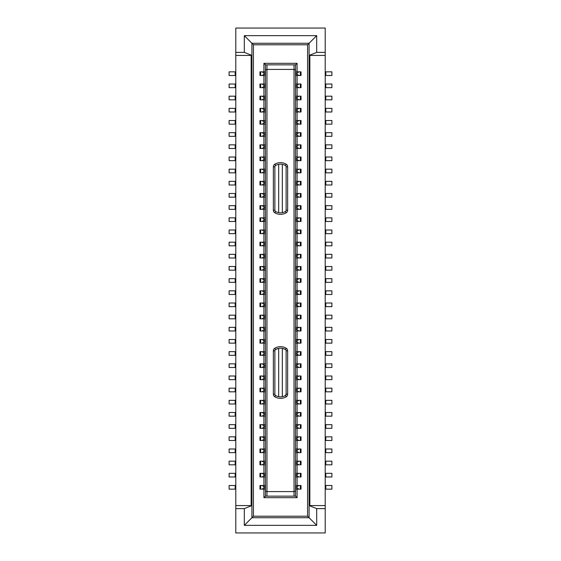 <?xml version="1.0" encoding="UTF-8"?>
<svg xmlns="http://www.w3.org/2000/svg" width="561" height="561" viewBox="0 0 561 561"><rect width="100%" height="100%" fill="white"/><g stroke="black" fill="none" stroke-linecap="round" stroke-linejoin="round"><path stroke-width="0.84" d="M235.788 351.67L229.098 351.67L229.098 355.323L235.788 355.323M265.444 254.343L262.134 254.343L263.922 255.557L265.444 255.381M331.902 452.65L325.822 452.65L325.822 449.003L331.902 449.003L331.902 452.65M325.212 449.003L325.822 449.003M325.212 452.65L325.822 452.65M331.902 440.483L325.822 440.483L325.822 436.837L331.902 436.837L331.902 440.483M325.212 436.837L325.822 436.837M325.212 440.483L325.822 440.483M331.902 428.323L325.822 428.323L325.822 424.67L331.902 424.67L331.902 428.323M325.212 424.67L325.822 424.67M325.212 428.323L325.822 428.323M331.902 403.99L325.822 403.99L325.822 400.337L331.902 400.337L331.902 403.99M325.212 400.337L325.822 400.337M325.212 403.99L325.822 403.99M331.902 379.657L325.822 379.657L325.822 376.003L331.902 376.003L331.902 379.657M325.212 376.003L325.822 376.003M325.212 379.657L325.822 379.657M331.902 367.49L325.822 367.49L325.822 363.837L331.902 363.837L331.902 367.49M325.212 363.837L325.822 363.837M325.212 367.49L325.822 367.49M331.902 355.323L325.822 355.323L325.822 351.67L331.902 351.67L331.902 355.323M325.212 351.67L325.822 351.67M325.212 355.323L325.822 355.323M331.902 489.15L325.822 489.15L325.822 485.503L331.902 485.503L331.902 489.15M325.212 489.15L325.822 489.15M325.212 485.503L325.822 485.503M331.902 476.983L325.822 476.983L325.822 473.337L331.902 473.337L331.902 476.983M325.212 473.337L325.822 473.337M325.212 476.983L325.822 476.983M325.212 339.503L331.902 339.503L331.902 343.157L325.822 343.157L325.822 339.503M325.212 343.157L325.822 343.157M325.212 327.344L331.902 327.344L331.902 330.99L325.822 330.99L325.822 327.344M325.212 330.99L325.822 330.99M325.212 315.177L331.902 315.177L331.902 318.823L325.822 318.823L325.822 315.177M325.212 318.823L325.822 318.823M325.212 303.01L331.902 303.01L331.902 306.657L325.822 306.657L325.822 303.01M325.212 306.657L325.822 306.657M331.902 294.49L325.822 294.49L325.822 290.843L331.902 290.843L331.902 294.49M325.212 294.49L325.822 294.49M325.212 290.843L325.822 290.843M325.212 278.677L331.902 278.677L331.902 282.323L325.822 282.323L325.822 278.677M325.212 282.323L325.822 282.323M331.902 270.157L325.822 270.157L325.822 266.51L331.902 266.51L331.902 270.157M325.212 270.157L325.822 270.157M325.212 266.51L325.822 266.51M331.902 464.817L325.822 464.817L325.822 461.17L331.902 461.17L331.902 464.817M325.212 461.17L325.822 461.17M325.212 464.817L325.822 464.817M331.902 416.157L325.822 416.157L325.822 412.503L331.902 412.503L331.902 416.157M325.212 412.503L325.822 412.503M325.212 416.157L325.822 416.157M331.902 391.823L325.822 391.823L325.822 388.17L331.902 388.17L331.902 391.823M325.212 388.17L325.822 388.17M325.212 391.823L325.822 391.823M265.444 256.952L263.922 256.777L263.922 255.557M265.29 256.777L265.29 255.557M265.444 257.99L260.634 257.99L260.634 254.343L262.134 254.343M263.922 256.777L262.134 257.99M229.098 205.677L235.178 205.677L235.178 209.33L229.098 209.33L229.098 205.677M235.788 205.677L235.178 205.677M307.568 516.218L309.09 517.74L251.91 517.74L251.91 505.573L235.788 505.573L235.788 28.05L325.212 28.05L325.212 52.383L316.692 52.383L309.09 55.427L309.09 517.74L316.692 525.348L316.692 508.617L309.09 505.573L309.854 505.573L309.854 55.427L309.09 55.427L309.09 43.26L307.568 44.782L307.568 516.218L253.432 516.218L253.432 44.782L307.568 44.782M316.692 525.348L244.308 525.348L244.308 508.617L235.788 508.617L235.788 532.95L325.212 532.95L325.212 55.427L309.854 55.427M260.634 257.99L259.967 257.99L259.967 254.343L260.634 254.343M325.212 233.656L331.902 233.656L331.902 230.01L325.212 230.01M298.866 449.003L300.366 449.003L300.366 452.65L298.866 452.65L297.078 451.437L297.078 450.217L298.866 449.003L295.556 449.003M295.556 450.041L297.078 450.217M295.71 450.217L295.71 451.437L297.078 451.437M300.366 452.65L301.033 452.65L301.033 449.003L300.366 449.003M295.556 452.65L298.866 452.65M295.556 440.483L298.866 440.483L297.078 439.27L295.556 439.452M295.556 436.837L300.366 436.837L300.366 440.483L298.866 440.483M295.556 437.875L297.078 438.05L298.866 436.837M300.366 436.837L301.033 436.837L301.033 440.483L300.366 440.483M297.078 438.05L297.078 439.27M295.71 438.05L295.71 439.27M300.366 379.657L301.033 379.657L301.033 376.003L300.366 376.003L300.366 379.657L295.556 379.657M295.556 377.041L297.078 377.223L298.866 376.003L300.366 376.003M297.078 377.223L297.078 378.437L298.866 379.657M295.71 377.223L295.71 378.437L297.078 378.437M295.556 376.003L298.866 376.003M295.556 389.208L297.078 389.39L297.078 390.603L298.866 391.823L301.033 391.823L301.033 388.17L300.366 388.17L300.366 391.823M295.71 389.39L295.71 390.603L297.078 390.603M297.078 389.39L298.866 388.17L300.366 388.17M295.556 388.17L298.866 388.17M295.556 391.823L298.866 391.823M298.866 363.837L300.366 363.837L300.366 367.49L298.866 367.49L297.078 366.27L297.078 365.057L298.866 363.837L295.556 363.837M295.556 364.874L297.078 365.057M295.556 366.452L297.078 366.27M295.71 365.057L295.71 366.27M300.366 367.49L301.033 367.49L301.033 363.837L300.366 363.837M295.556 367.49L298.866 367.49M298.866 351.67L300.366 351.67L300.366 355.323L298.866 355.323L297.078 354.103L297.078 352.89L298.866 351.67L295.556 351.67M300.366 351.67L301.033 351.67L301.033 355.323L300.366 355.323M295.556 355.323L298.866 355.323M295.556 354.286L297.078 354.103M295.556 352.708L295.71 354.103M295.71 352.89L297.078 352.89M298.866 339.503L300.366 339.503L300.366 343.157L298.866 343.157L297.078 341.937L297.078 340.723L298.866 339.503L295.556 339.503M295.556 340.541L297.078 340.723M295.71 340.723L295.71 341.937L297.078 341.937M295.556 343.157L298.866 343.157M300.366 339.503L301.033 339.503L301.033 343.157L300.366 343.157M298.866 327.344L300.366 327.344L300.366 330.99L298.866 330.99L297.078 329.777L297.078 328.557L298.866 327.344L295.556 327.344M295.556 328.374L297.078 328.557M295.71 328.557L295.71 329.777L297.078 329.777M295.556 330.99L298.866 330.99M300.366 327.344L301.033 327.344L301.033 330.99L300.366 330.99M295.556 315.177L300.366 315.177L300.366 318.823L295.556 318.823M300.366 318.823L301.033 318.823L301.033 315.177L300.366 315.177M295.556 317.785L297.078 317.61L298.866 318.823M295.556 316.208L295.71 317.61M295.71 316.39L297.078 316.39L298.866 315.177M297.078 316.39L297.078 317.61M295.556 303.01L300.366 303.01L300.366 306.657L298.866 306.657L297.078 305.443L297.078 304.223L298.866 303.01M300.366 306.657L301.033 306.657L301.033 303.01L300.366 303.01M295.556 305.619L297.078 305.443M295.556 304.048L295.71 305.443M295.71 304.223L297.078 304.223M295.556 306.657L298.866 306.657M295.556 290.843L300.366 290.843L300.366 294.49L295.556 294.49M300.366 294.49L301.033 294.49L301.033 290.843L300.366 290.843M295.556 293.452L297.078 293.277L298.866 294.49M295.556 291.881L295.71 293.277M295.71 292.057L297.078 292.057L298.866 290.843M297.078 292.057L297.078 293.277M295.556 278.677L300.366 278.677L300.366 282.323L295.556 282.323M300.366 282.323L301.033 282.323L301.033 278.677L300.366 278.677M295.556 281.285L297.078 281.11L298.866 282.323M295.556 279.715L295.71 281.11M295.71 279.89L297.078 279.89L298.866 278.677M297.078 279.89L297.078 281.11M295.556 267.548L297.078 267.723L297.078 268.943L298.866 270.157L295.556 270.157M295.71 267.723L295.71 268.943L297.078 268.943M295.556 266.51L300.366 266.51L300.366 270.157L298.866 270.157M300.366 270.157L301.033 270.157L301.033 266.51L300.366 266.51M297.078 267.723L298.866 266.51M295.556 485.503L300.366 485.503L300.366 489.15L298.866 489.15L297.078 487.937L297.078 486.717L298.866 485.503M300.366 489.15L301.033 489.15L301.033 485.503L300.366 485.503M295.556 486.541L297.078 486.717M295.556 489.15L298.866 489.15M295.556 488.112L297.078 487.937M295.71 486.717L295.71 487.937M295.556 473.337L301.033 473.337L301.033 476.983L295.556 476.983M295.556 474.375L297.078 474.55L298.866 473.337M297.078 474.55L297.078 475.77L298.866 476.983M295.556 475.945L297.078 475.77M295.71 474.55L295.71 475.77M295.556 463.779L297.078 463.603L298.866 464.817L295.556 464.817M295.556 462.208L295.71 463.603M295.556 461.17L300.366 461.17L300.366 464.817L298.866 464.817M300.366 464.817L301.033 464.817L301.033 461.17L300.366 461.17M295.71 462.383L297.078 462.383L297.078 463.603M297.078 462.383L298.866 461.17M295.556 425.708L297.078 425.89L297.078 427.103L298.866 428.323L301.033 428.323L301.033 424.67L300.366 424.67L300.366 428.323M295.71 425.89L295.71 427.103L297.078 427.103M295.556 424.67L300.366 424.67M295.556 428.323L298.866 428.323M297.078 425.89L298.866 424.67M295.556 412.503L301.033 412.503L301.033 416.157L295.556 416.157M295.556 413.541L297.078 413.723L298.866 412.503M295.71 413.723L295.71 414.937L297.078 414.937L298.866 416.157M297.078 413.723L297.078 414.937M295.556 401.374L297.078 401.557L298.866 400.337L301.033 400.337L301.033 403.99L295.556 403.99M297.078 401.557L297.078 402.77L298.866 403.99M295.71 401.557L295.71 402.77L297.078 402.77M295.556 400.337L298.866 400.337M294.034 496.148L295.556 496.148L295.556 490.952L294.034 491.583L294.034 496.148L265.444 496.148L265.444 490.952L266.966 491.583L294.034 491.583L294.034 64.852L295.556 64.852L297.078 63.33L297.078 71.85M266.966 496.148L266.966 69.417L294.034 69.417L295.556 70.048L295.556 64.852M265.444 476.983L260.634 476.983L260.634 473.337L262.134 473.337L263.922 474.55L265.29 474.55L265.29 475.77L263.922 475.77L262.134 476.983M263.922 475.77L263.922 474.55M260.634 476.983L259.967 476.983L259.967 473.337L260.634 473.337M265.444 473.337L262.134 473.337M265.444 462.208L263.922 462.383L262.134 461.17L259.967 461.17L259.967 464.817L260.634 464.817L260.634 461.17M265.444 463.779L265.29 462.383M265.444 464.817L260.634 464.817M265.29 463.603L263.922 463.603L262.134 464.817M263.922 463.603L263.922 462.383M265.444 461.17L262.134 461.17M265.444 450.041L263.922 450.217L262.134 449.003L259.967 449.003L259.967 452.65L260.634 452.65L260.634 449.003M265.444 451.619L265.29 450.217M265.444 452.65L260.634 452.65M265.29 451.437L263.922 451.437L262.134 452.65M263.922 451.437L263.922 450.217M265.444 449.003L262.134 449.003M265.444 425.708L263.922 425.89L262.134 424.67L259.967 424.67L259.967 428.323L260.634 428.323L260.634 424.67M265.444 427.286L265.29 425.89M265.444 428.323L260.634 428.323M265.29 427.103L263.922 427.103L262.134 428.323M263.922 427.103L263.922 425.89M265.444 424.67L262.134 424.67M265.444 413.541L263.922 413.723L262.134 412.503L259.967 412.503L259.967 416.157L260.634 416.157L260.634 412.503M265.444 415.119L265.29 413.723M265.444 416.157L260.634 416.157M265.29 414.937L263.922 414.937L262.134 416.157M263.922 414.937L263.922 413.723M265.444 412.503L262.134 412.503M265.444 352.708L263.922 352.89L262.134 351.67L259.967 351.67L259.967 355.323L260.634 355.323L260.634 351.67M265.444 354.286L265.29 352.89M265.444 355.323L260.634 355.323M265.29 354.103L263.922 354.103L262.134 355.323M263.922 354.103L263.922 352.89M265.444 351.67L262.134 351.67M265.444 343.157L260.634 343.157L260.634 339.503L265.444 339.503M260.634 339.503L259.967 339.503L259.967 343.157L260.634 343.157M265.444 340.541L263.922 340.723L262.134 339.503M265.444 342.119L265.29 340.723M265.29 341.937L263.922 341.937L262.134 343.157M263.922 341.937L263.922 340.723M265.444 329.952L263.922 329.777L263.922 328.557L262.134 327.344L265.444 327.344M265.29 329.777L265.29 328.557L263.922 328.557M265.444 330.99L260.634 330.99L260.634 327.344L262.134 327.344M260.634 327.344L259.967 327.344L259.967 330.99L260.634 330.99M263.922 329.777L262.134 330.99M265.444 317.785L263.922 317.61L263.922 316.39L262.134 315.177L265.444 315.177M265.29 317.61L265.29 316.39L263.922 316.39M265.444 318.823L260.634 318.823L260.634 315.177L262.134 315.177M260.634 315.177L259.967 315.177L259.967 318.823L260.634 318.823M263.922 317.61L262.134 318.823M262.134 306.657L260.634 306.657L260.634 303.01L262.134 303.01L263.922 304.223L263.922 305.443L262.134 306.657L265.444 306.657M265.444 305.619L263.922 305.443M265.29 305.443L265.29 304.223L263.922 304.223M265.444 303.01L262.134 303.01M260.634 306.657L259.967 306.657L259.967 303.01L260.634 303.01M265.444 294.49L260.634 294.49L260.634 290.843L265.444 290.843M260.634 290.843L259.967 290.843L259.967 294.49L260.634 294.49M265.444 291.881L263.922 292.057L262.134 290.843M265.444 293.452L265.29 292.057M265.29 293.277L263.922 293.277L262.134 294.49M263.922 293.277L263.922 292.057M265.444 282.323L260.634 282.323L260.634 278.677L265.444 278.677M260.634 278.677L259.967 278.677L259.967 282.323L260.634 282.323M265.444 279.715L263.922 279.89L262.134 278.677M265.444 281.285L265.29 279.89M265.29 281.11L263.922 281.11L262.134 282.323M263.922 281.11L263.922 279.89M265.444 269.119L263.922 268.943L263.922 267.723L262.134 266.51L265.444 266.51M265.29 268.943L265.29 267.723L263.922 267.723M265.444 270.157L260.634 270.157L260.634 266.51L262.134 266.51M260.634 266.51L259.967 266.51L259.967 270.157L260.634 270.157M263.922 268.943L262.134 270.157M265.444 366.452L263.922 366.27L263.922 365.057L262.134 363.837L259.967 363.837L259.967 367.49L260.634 367.49L260.634 363.837M265.29 366.27L265.29 365.057L263.922 365.057M263.922 366.27L262.134 367.49L260.634 367.49M265.444 367.49L262.134 367.49M265.444 363.837L262.134 363.837M265.444 391.823L259.967 391.823L259.967 388.17L265.444 388.17M265.444 390.786L263.922 390.603L262.134 391.823M265.29 390.603L265.29 389.39L263.922 389.39L262.134 388.17M263.922 390.603L263.922 389.39M265.444 377.041L263.922 377.223L262.134 376.003L259.967 376.003L259.967 379.657L260.634 379.657L260.634 376.003M265.444 378.619L265.29 377.223M265.444 379.657L260.634 379.657M265.29 378.437L263.922 378.437L262.134 379.657M263.922 378.437L263.922 377.223M265.444 376.003L262.134 376.003M265.444 401.374L263.922 401.557L262.134 400.337L259.967 400.337L259.967 403.99L260.634 403.99L260.634 400.337M265.444 402.952L265.29 401.557M265.444 403.99L260.634 403.99M265.29 402.77L263.922 402.77L262.134 403.99M263.922 402.77L263.922 401.557M265.444 400.337L262.134 400.337M265.444 437.875L263.922 438.05L262.134 436.837L259.967 436.837L259.967 440.483L260.634 440.483L260.634 436.837M265.444 439.452L265.29 438.05M265.444 440.483L260.634 440.483M265.29 439.27L263.922 439.27L262.134 440.483M263.922 439.27L263.922 438.05M265.444 436.837L262.134 436.837M265.444 489.15L260.634 489.15L260.634 485.503L262.134 485.503L263.922 486.717L263.922 487.937L262.134 489.15M260.634 485.503L259.967 485.503L259.967 489.15L260.634 489.15M265.444 488.112L263.922 487.937M265.444 485.503L262.134 485.503M265.444 486.541L263.922 486.717M265.29 487.937L265.29 486.717M295.556 496.148L297.078 497.67L263.922 497.67L265.444 496.148M244.308 525.348L253.432 516.218M235.788 52.383L244.308 52.383L251.91 55.427L251.91 505.573L244.308 508.617M316.692 508.617L325.212 508.617M235.788 505.573L235.788 508.617M331.902 245.823L325.822 245.823L325.822 242.177L331.902 242.177L331.902 245.823M325.212 245.823L325.822 245.823M325.212 52.383L325.212 55.427M325.212 505.573L309.854 505.573M235.788 464.817L229.098 464.817L229.098 461.17L235.178 461.17L235.178 464.817M235.788 461.17L235.178 461.17M229.098 424.67L235.178 424.67L235.178 428.323L229.098 428.323L229.098 424.67M235.788 424.67L235.178 424.67M235.788 428.323L235.178 428.323M229.098 412.503L235.178 412.503L235.178 416.157L229.098 416.157L229.098 412.503M235.788 412.503L235.178 412.503M235.788 416.157L235.178 416.157M235.788 343.157L229.098 343.157L229.098 339.503L235.178 339.503L235.178 343.157M235.788 339.503L235.178 339.503M235.788 330.99L229.098 330.99L229.098 327.344L235.178 327.344L235.178 330.99M235.788 327.344L235.178 327.344M235.788 318.823L229.098 318.823L229.098 315.177L235.178 315.177L235.178 318.823M235.788 315.177L235.178 315.177M235.788 306.657L229.098 306.657L229.098 303.01L235.178 303.01L235.178 306.657M235.788 303.01L235.178 303.01M235.788 294.49L229.098 294.49L229.098 290.843L235.178 290.843L235.178 294.49M235.788 290.843L235.178 290.843M235.788 282.323L229.098 282.323L229.098 278.677L235.178 278.677L235.178 282.323M235.788 278.677L235.178 278.677M235.788 270.157L229.098 270.157L229.098 266.51L235.178 266.51L235.178 270.157M235.788 266.51L235.178 266.51M229.098 363.837L235.178 363.837L235.178 367.49L229.098 367.49L229.098 363.837M235.788 363.837L235.178 363.837M235.788 367.49L235.178 367.49M229.098 376.003L235.178 376.003L235.178 379.657L229.098 379.657L229.098 376.003M235.788 376.003L235.178 376.003M235.788 379.657L235.178 379.657M229.098 388.17L235.178 388.17L235.178 391.823L229.098 391.823L229.098 388.17M235.788 388.17L235.178 388.17M235.788 391.823L235.178 391.823M235.788 400.337L229.098 400.337L229.098 403.99L235.788 403.99M229.098 436.837L235.178 436.837L235.178 440.483L229.098 440.483L229.098 436.837M235.788 436.837L235.178 436.837M235.788 440.483L235.178 440.483M235.788 452.65L229.098 452.65L229.098 449.003L235.178 449.003L235.178 452.65M235.788 449.003L235.178 449.003M235.788 476.983L229.098 476.983L229.098 473.337L235.178 473.337L235.178 476.983M235.788 473.337L235.178 473.337M229.098 485.503L235.178 485.503L235.178 489.15L229.098 489.15L229.098 485.503M235.788 485.503L235.178 485.503M235.788 489.15L235.178 489.15M325.212 254.343L331.902 254.343L331.902 257.99L325.822 257.99L325.822 254.343M325.212 257.99L325.822 257.99M235.788 257.99L229.098 257.99L229.098 254.343L235.178 254.343L235.178 257.99M235.788 254.343L235.178 254.343M325.212 242.177L325.822 242.177M235.788 242.177L229.098 242.177L229.098 245.823L235.788 245.823M298.866 254.343L300.366 254.343L300.366 257.99L298.866 257.99L297.078 256.777L297.078 255.557L298.866 254.343L295.556 254.343M295.556 255.381L297.078 255.557M295.71 255.557L295.71 256.777L297.078 256.777M295.556 257.99L298.866 257.99M300.366 254.343L301.033 254.343L301.033 257.99L300.366 257.99M235.788 233.656L229.098 233.656L229.098 230.01L235.178 230.01L235.178 233.656M298.866 242.177L300.366 242.177L300.366 245.823L298.866 245.823L297.078 244.61L297.078 243.39L298.866 242.177L295.556 242.177M295.556 243.215L297.078 243.39M295.71 243.39L295.71 244.61L297.078 244.61M295.556 245.823L298.866 245.823M300.366 242.177L301.033 242.177L301.033 245.823L300.366 245.823M265.444 221.497L259.967 221.497L259.967 217.843L265.444 217.843M265.444 245.823L260.634 245.823L260.634 242.177L262.134 242.177L263.922 243.39L263.922 244.61L262.134 245.823M260.634 242.177L259.967 242.177L259.967 245.823L260.634 245.823M265.444 243.215L263.922 243.39M265.444 244.792L265.29 243.39M265.29 244.61L263.922 244.61M265.444 242.177L262.134 242.177M244.308 52.383L244.308 35.652L253.432 44.782M265.444 220.459L263.922 220.277L263.922 219.063L262.134 217.843M265.29 220.277L265.29 219.063L263.922 219.063M229.098 217.843L235.178 217.843L235.178 221.497L229.098 221.497L229.098 217.843M265.444 209.33L259.967 209.33L259.967 205.677L265.444 205.677M235.788 217.843L235.178 217.843M298.866 230.01L300.366 230.01L300.366 233.656L298.866 233.656L297.078 232.443L297.078 231.223L298.866 230.01L295.556 230.01M295.556 231.048L297.078 231.223M295.71 231.223L295.71 232.443L297.078 232.443M295.556 233.656L298.866 233.656M300.366 230.01L301.033 230.01L301.033 233.656L300.366 233.656M235.788 221.497L235.178 221.497M265.444 233.656L260.634 233.656L260.634 230.01L262.134 230.01L263.922 231.223L263.922 232.443L262.134 233.656M260.634 230.01L259.967 230.01L259.967 233.656L260.634 233.656M265.444 231.048L263.922 231.223M265.444 232.626L265.29 231.223M265.29 232.443L263.922 232.443M265.444 230.01L262.134 230.01M235.788 230.01L235.178 230.01M235.788 197.163L229.098 197.163L229.098 193.51L235.178 193.51L235.178 197.163M235.788 193.51L235.178 193.51M265.444 208.292L263.922 208.11L263.922 206.897L262.134 205.677M265.29 208.11L265.29 206.897L263.922 206.897M298.866 217.843L300.366 217.843L300.366 221.497L298.866 221.497L297.078 220.277L297.078 219.063L298.866 217.843L295.556 217.843M295.556 218.881L297.078 219.063M295.71 219.063L295.71 220.277L297.078 220.277M295.556 221.497L298.866 221.497M300.366 217.843L301.033 217.843L301.033 221.497L300.366 221.497M325.212 217.843L331.902 217.843L331.902 221.497L325.822 221.497L325.822 217.843M325.212 221.497L325.822 221.497M235.788 209.33L235.178 209.33M297.078 497.67L297.078 489.15M297.078 485.503L297.078 476.983M297.078 473.337L297.078 464.817M297.078 461.17L297.078 452.65M297.078 449.003L297.078 440.483M297.078 436.837L297.078 428.323M297.078 424.67L297.078 416.157M297.078 412.503L297.078 403.99M297.078 400.337L297.078 391.823M297.078 388.17L297.078 379.657M297.078 376.003L297.078 367.49M297.078 363.837L297.078 355.323M297.078 351.67L297.078 343.157M297.078 339.503L297.078 330.99M297.078 327.344L297.078 318.823M297.078 315.177L297.078 306.657M297.078 303.01L297.078 294.49M297.078 290.843L297.078 282.323M297.078 278.677L297.078 270.157M297.078 266.51L297.078 257.99M297.078 254.343L297.078 245.823M297.078 242.177L297.078 233.656M297.078 230.01L297.078 221.497M297.078 217.843L297.078 209.33M297.078 205.677L297.078 197.163M297.078 193.51L297.078 184.997M297.078 181.343L297.078 172.83M297.078 169.177L297.078 160.663M297.078 157.01L297.078 148.497M297.078 144.843L297.078 136.33M297.078 132.677L297.078 124.163M297.078 120.517L297.078 111.997M297.078 108.35L297.078 99.83M297.078 96.183L297.078 87.663M297.078 84.017L297.078 75.497M263.922 220.277L262.134 221.497M295.556 181.343L300.366 181.343L300.366 184.997L295.556 184.997M300.366 184.997L301.033 184.997L301.033 181.343L300.366 181.343M295.556 183.959L297.078 183.777L298.866 184.997M295.556 182.381L295.71 183.777M265.444 490.952L265.444 70.048L266.966 69.417L266.966 64.852L265.444 64.852L263.922 63.33L297.078 63.33M263.922 497.67L263.922 489.15M263.922 485.503L263.922 476.983M263.922 473.337L263.922 464.817M263.922 461.17L263.922 452.65M263.922 449.003L263.922 440.483M263.922 436.837L263.922 428.323M263.922 424.67L263.922 416.157M263.922 412.503L263.922 403.99M263.922 400.337L263.922 391.823M263.922 388.17L263.922 379.657M263.922 376.003L263.922 367.49M263.922 363.837L263.922 355.323M263.922 351.67L263.922 343.157M263.922 339.503L263.922 330.99M263.922 327.344L263.922 318.823M263.922 315.177L263.922 306.657M263.922 303.01L263.922 294.49M263.922 290.843L263.922 282.323M263.922 278.677L263.922 270.157M263.922 266.51L263.922 257.99M263.922 254.343L263.922 245.823M263.922 242.177L263.922 233.656M263.922 230.01L263.922 221.497M263.922 217.843L263.922 209.33M263.922 205.677L263.922 197.163M263.922 193.51L263.922 184.997M263.922 181.343L263.922 172.83M263.922 169.177L263.922 160.663M263.922 157.01L263.922 148.497M263.922 144.843L263.922 136.33M263.922 132.677L263.922 124.163M263.922 120.517L263.922 111.997M263.922 108.35L263.922 99.83M263.922 96.183L263.922 87.663M263.922 84.017L263.922 75.497M263.922 71.85L263.922 63.33M298.866 205.677L300.366 205.677L300.366 209.33L298.866 209.33L297.078 208.11L297.078 206.897L298.866 205.677L295.556 205.677M295.556 206.714L297.078 206.897M295.71 206.897L295.71 208.11L297.078 208.11M295.556 209.33L298.866 209.33M300.366 205.677L301.033 205.677L301.033 209.33L300.366 209.33M316.692 52.383L316.692 35.652L309.09 43.26L251.91 43.26L251.91 55.427L251.146 55.427L251.146 505.573M325.212 205.677L331.902 205.677L331.902 209.33L325.822 209.33L325.822 205.677M325.212 209.33L325.822 209.33M295.71 182.563L297.078 182.563L297.078 183.777M273.361 394.215A3.071 3.071 0 0 0 274.673 396.732A11.255 11.255 0 0 0 286.348 396.718A3.071 3.071 0 0 0 287.639 394.222L287.646 350.8A3.071 3.071 0 0 0 286.327 348.283A11.255 11.255 0 0 0 274.652 348.297A3.071 3.071 0 0 0 273.361 350.793L273.354 394.215L274.883 394.215A1.55 1.55 0 0 0 275.626 395.547A9.733 9.733 0 0 0 285.332 395.554M274.876 212.836A11.255 11.255 0 0 0 286.124 212.836A3.043 3.043 0 0 0 287.646 210.207L287.646 166.778A3.043 3.043 0 0 0 286.124 164.149A11.255 11.255 0 0 0 274.876 164.149A3.043 3.043 0 0 0 273.354 166.778L273.354 210.207A3.043 3.043 0 0 0 274.876 212.836L275.633 211.518A9.733 9.733 0 0 0 285.367 211.518A1.522 1.522 0 0 0 286.124 210.207L286.124 166.778A1.522 1.522 0 0 0 285.367 165.467A9.733 9.733 0 0 0 275.633 165.467A1.522 1.522 0 0 0 274.876 166.778L274.876 210.207A1.522 1.522 0 0 0 275.633 211.518M263.922 208.11L262.134 209.33M316.692 35.652L244.308 35.652M235.788 55.427L251.146 55.427M325.212 181.343L331.902 181.343L331.902 184.997L325.822 184.997L325.822 181.343M325.212 184.997L325.822 184.997M331.902 87.663L325.822 87.663L325.822 84.017L331.902 84.017L331.902 87.663M325.212 87.663L325.822 87.663M325.212 84.017L325.822 84.017M325.212 71.85L331.902 71.85L331.902 75.497L325.822 75.497L325.822 71.85M325.212 75.497L325.822 75.497M325.212 144.843L331.902 144.843L331.902 148.497L325.822 148.497L325.822 144.843M325.212 148.497L325.822 148.497M325.212 169.177L331.902 169.177L331.902 172.83L325.822 172.83L325.822 169.177M325.212 172.83L325.822 172.83M325.212 157.01L331.902 157.01L331.902 160.663L325.822 160.663L325.822 157.01M325.212 160.663L325.822 160.663M325.212 132.677L331.902 132.677L331.902 136.33L325.822 136.33L325.822 132.677M325.212 136.33L325.822 136.33M325.212 120.517L331.902 120.517L331.902 124.163L325.822 124.163L325.822 120.517M325.212 124.163L325.822 124.163M325.212 108.35L331.902 108.35L331.902 111.997L325.822 111.997L325.822 108.35M325.212 111.997L325.822 111.997M331.902 99.83L325.822 99.83L325.822 96.183L331.902 96.183L331.902 99.83M325.212 96.183L325.822 96.183M325.212 99.83L325.822 99.83M229.098 157.01L235.178 157.01L235.178 160.663L229.098 160.663L229.098 157.01M235.788 160.663L235.178 160.663M235.788 157.01L235.178 157.01M235.788 136.33L229.098 136.33L229.098 132.677L235.178 132.677L235.178 136.33M235.788 132.677L235.178 132.677M235.788 75.497L229.098 75.497L229.098 71.85L235.178 71.85L235.178 75.497M235.788 71.85L235.178 71.85M229.098 181.343L235.178 181.343L235.178 184.997L229.098 184.997L229.098 181.343M235.788 181.343L235.178 181.343M235.788 184.997L235.178 184.997M229.098 144.843L235.178 144.843L235.178 148.497L229.098 148.497L229.098 144.843M235.788 144.843L235.178 144.843M235.788 148.497L235.178 148.497M235.788 124.163L229.098 124.163L229.098 120.517L235.178 120.517L235.178 124.163M235.788 120.517L235.178 120.517M235.788 172.83L229.098 172.83L229.098 169.177L235.178 169.177L235.178 172.83M235.788 169.177L235.178 169.177M235.788 99.83L229.098 99.83L229.098 96.183L235.178 96.183L235.178 99.83M235.788 96.183L235.178 96.183M235.788 111.997L229.098 111.997L229.098 108.35L235.178 108.35L235.178 111.997M235.788 108.35L235.178 108.35M235.788 87.663L229.098 87.663L229.098 84.017L235.178 84.017L235.178 87.663M235.788 84.017L235.178 84.017M325.212 193.51L331.902 193.51L331.902 197.163L325.822 197.163L325.822 193.51M325.212 197.163L325.822 197.163M265.444 70.048L265.444 64.852M297.078 182.563L298.866 181.343M266.966 64.852L294.034 64.852M298.866 193.51L300.366 193.51L300.366 197.163L298.866 197.163L297.078 195.943L297.078 194.73L298.866 193.51L295.556 193.51M295.556 194.548L297.078 194.73M295.71 194.73L295.71 195.943L297.078 195.943M295.556 197.163L298.866 197.163M300.366 193.51L301.033 193.51L301.033 197.163L300.366 197.163M265.444 197.163L260.634 197.163L260.634 193.51L262.134 193.51L263.922 194.73L263.922 195.943L262.134 197.163M260.634 193.51L259.967 193.51L259.967 197.163L260.634 197.163M265.444 194.548L263.922 194.73M265.444 196.126L265.29 194.73M265.29 195.943L263.922 195.943M265.444 193.51L262.134 193.51M265.444 110.959L263.922 110.783L263.922 109.563L262.134 108.35L265.444 108.35M265.29 110.783L265.29 109.563L263.922 109.563M265.444 111.997L260.634 111.997L260.634 108.35L262.134 108.35M260.634 108.35L259.967 108.35L259.967 111.997L260.634 111.997M263.922 110.783L262.134 111.997M265.444 99.83L260.634 99.83L260.634 96.183L265.444 96.183M260.634 96.183L259.967 96.183L259.967 99.83L260.634 99.83M265.444 97.221L263.922 97.397L262.134 96.183M265.444 98.792L265.29 97.397M265.29 98.617L263.922 98.617L262.134 99.83M263.922 98.617L263.922 97.397M265.444 172.83L260.634 172.83L260.634 169.177L262.134 169.177L263.922 170.397L263.922 171.61L262.134 172.83M260.634 169.177L259.967 169.177L259.967 172.83L260.634 172.83M265.444 170.214L263.922 170.397M265.444 171.792L265.29 170.397M265.29 171.61L263.922 171.61M265.444 169.177L262.134 169.177M265.444 124.163L260.634 124.163L260.634 120.517L262.134 120.517L263.922 121.73L263.922 122.95L262.134 124.163M260.634 120.517L259.967 120.517L259.967 124.163L260.634 124.163M265.444 121.548L263.922 121.73M265.444 123.125L265.29 121.73M265.29 122.95L263.922 122.95M265.444 120.517L262.134 120.517M265.444 86.625L263.922 86.45L263.922 85.23L262.134 84.017L265.444 84.017M265.29 86.45L265.29 85.23L263.922 85.23M265.444 87.663L260.634 87.663L260.634 84.017L262.134 84.017M260.634 84.017L259.967 84.017L259.967 87.663L260.634 87.663M263.922 86.45L262.134 87.663M265.444 75.497L260.634 75.497L260.634 71.85L262.134 71.85L263.922 73.063L263.922 74.283L262.134 75.497M260.634 71.85L259.967 71.85L259.967 75.497L260.634 75.497M265.444 72.888L263.922 73.063M265.444 74.459L265.29 73.063M265.29 74.283L263.922 74.283M265.444 71.85L262.134 71.85M265.444 182.381L263.922 182.563L262.134 181.343L259.967 181.343L259.967 184.997L260.634 184.997L260.634 181.343M265.444 183.959L265.29 182.563M265.29 183.777L263.922 183.777L263.922 182.563M265.444 184.997L260.634 184.997M263.922 183.777L262.134 184.997M265.444 181.343L262.134 181.343M265.444 145.881L263.922 146.063L262.134 144.843L259.967 144.843L259.967 148.497L260.634 148.497L260.634 144.843M265.444 147.459L265.29 146.063M265.444 148.497L260.634 148.497M265.29 147.277L263.922 147.277L262.134 148.497M263.922 147.277L263.922 146.063M265.444 144.843L262.134 144.843M260.634 157.01L259.967 157.01L259.967 160.663L260.634 160.663L260.634 157.01L262.134 157.01L263.922 158.23L263.922 159.443L262.134 160.663L260.634 160.663M265.444 157.01L262.134 157.01M265.444 158.048L263.922 158.23M265.444 160.663L262.134 160.663M265.444 159.626L263.922 159.443M265.29 159.443L265.29 158.23M265.444 136.33L260.634 136.33L260.634 132.677L262.134 132.677L263.922 133.897L263.922 135.11L262.134 136.33M260.634 132.677L259.967 132.677L259.967 136.33L260.634 136.33M265.444 133.714L263.922 133.897M265.444 135.292L265.29 133.897M265.29 135.11L263.922 135.11M265.444 132.677L262.134 132.677M298.866 84.017L300.366 84.017L300.366 87.663L298.866 87.663L297.078 86.45L297.078 85.23L298.866 84.017L295.556 84.017M295.556 490.952L295.556 70.048M295.556 71.85L300.366 71.85L300.366 75.497L298.866 75.497L297.078 74.283L297.078 73.063L298.866 71.85M300.366 75.497L301.033 75.497L301.033 71.85L300.366 71.85M295.556 74.459L297.078 74.283M295.556 72.888L295.71 74.283M295.71 73.063L297.078 73.063M295.556 75.497L298.866 75.497M295.556 144.843L300.366 144.843L300.366 148.497L295.556 148.497M300.366 148.497L301.033 148.497L301.033 144.843L300.366 144.843M295.556 147.459L297.078 147.277L298.866 148.497M295.556 145.881L295.71 147.277M295.71 146.063L297.078 146.063L298.866 144.843M297.078 146.063L297.078 147.277M295.556 169.177L300.366 169.177L300.366 172.83L298.866 172.83L297.078 171.61L297.078 170.397L298.866 169.177M300.366 172.83L301.033 172.83L301.033 169.177L300.366 169.177M295.556 171.792L297.078 171.61M295.556 170.214L295.71 171.61M295.71 170.397L297.078 170.397M295.556 172.83L298.866 172.83M295.556 157.01L300.366 157.01L300.366 160.663L298.866 160.663L297.078 159.443L297.078 158.23L298.866 157.01M300.366 160.663L301.033 160.663L301.033 157.01L300.366 157.01M295.556 159.626L297.078 159.443M295.556 158.048L295.71 159.443M295.71 158.23L297.078 158.23M295.556 160.663L298.866 160.663M298.866 132.677L300.366 132.677L300.366 136.33L298.866 136.33L297.078 135.11L297.078 133.897L298.866 132.677L295.556 132.677M295.556 133.714L297.078 133.897M295.71 133.897L295.71 135.11L297.078 135.11M295.556 136.33L298.866 136.33M300.366 132.677L301.033 132.677L301.033 136.33L300.366 136.33M295.556 120.517L300.366 120.517L300.366 124.163L295.556 124.163M300.366 124.163L301.033 124.163L301.033 120.517L300.366 120.517M295.556 123.125L297.078 122.95L298.866 124.163M295.556 121.548L295.71 122.95M295.71 121.73L297.078 121.73L298.866 120.517M297.078 121.73L297.078 122.95M295.556 108.35L300.366 108.35L300.366 111.997L298.866 111.997L297.078 110.783L297.078 109.563L298.866 108.35M300.366 111.997L301.033 111.997L301.033 108.35L300.366 108.35M295.556 110.959L297.078 110.783M295.556 109.381L295.71 110.783M295.71 109.563L297.078 109.563M295.556 111.997L298.866 111.997M295.556 96.183L300.366 96.183L300.366 99.83L295.556 99.83M300.366 99.83L301.033 99.83L301.033 96.183L300.366 96.183M295.556 97.221L297.078 97.397L298.866 96.183M297.078 97.397L297.078 98.617L298.866 99.83M295.71 97.397L295.71 98.617L297.078 98.617M300.366 84.017L301.033 84.017L301.033 87.663L300.366 87.663M295.556 87.663L298.866 87.663M295.556 85.055L297.078 85.23M295.71 85.23L295.71 86.45L297.078 86.45M286.117 394.222L285.339 395.568A1.55 1.55 0 0 0 286.117 394.166L286.124 350.793A1.55 1.55 0 0 0 285.374 349.468A9.733 9.733 0 0 0 275.668 349.461L278.677 348.346A9.733 9.733 0 0 1 282.323 348.346L282.323 396.669M278.677 396.669L278.677 348.346M274.652 348.297L275.668 349.454A1.55 1.55 0 0 0 274.883 350.849L274.876 394.222M282.323 348.346L285.367 349.482L286.327 348.283M282.323 164.331L282.323 212.654M278.677 212.654L278.677 164.331M274.876 350.849L273.354 350.793L274.883 350.793M286.124 394.166L287.646 394.222M286.117 350.8L287.639 350.8M275.633 395.54L274.673 396.732M285.332 395.561L286.348 396.718M300.366 473.337L300.366 476.983M300.366 412.503L300.366 416.157M300.366 400.337L300.366 403.99M260.634 391.823L260.634 388.17M235.178 400.337L235.178 403.99M235.178 351.67L235.178 355.323M325.822 233.656L325.822 230.01M235.178 242.177L235.178 245.823M260.634 221.497L260.634 217.843M260.634 209.33L260.634 205.677M274.876 210.207L273.354 210.207M274.876 166.778L273.354 166.778M275.633 165.467L274.876 164.149M286.124 166.778L287.646 166.778M286.124 164.149L285.367 165.467M286.124 210.207L287.646 210.207M285.367 211.518L286.124 212.836"/></g></svg>
